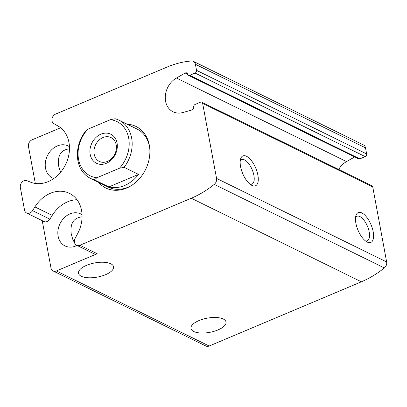 <?xml version="1.0" encoding="UTF-8"?>
<svg xmlns="http://www.w3.org/2000/svg" width="407" height="407" viewBox="0 0 407 407"><rect width="100%" height="100%" fill="white"/><g stroke="black" fill="none" stroke-linecap="round" stroke-linejoin="round"><path stroke-width="0.61" d="M76.155 245.848L75.554 244.449M74.547 246.464L75.422 244.678L72.802 239.387L71.256 234.045C69.918 223.555 73.525 217.816 82.077 216.829M82.046 214.693A17.822 14.326 -63.8 0 0 80.754 213.95A17.822 14.326 -63.8 0 0 60.038 223.631A17.822 14.326 -63.8 0 0 65.039 245.94A17.822 14.326 -63.8 0 0 75.865 245.97A17.822 14.326 -63.8 0 0 77.015 245.436M69.444 146.698A17.822 14.326 -63.8 0 0 68.152 145.955A17.822 14.326 -63.8 0 0 47.436 155.632A17.822 14.326 -63.8 0 0 52.437 177.945A17.822 14.326 -63.8 0 0 53.81 178.515M60.567 172.288L58.654 166.046C57.316 155.555 60.923 149.822 69.475 148.835M60.618 127.773L32.061 139.825A5.398 4.34 -63.8 0 0 28.485 146.571L35.317 183.455M77.004 199.725A31.319 25.178 -63.8 0 0 52.208 215.41L34.91 206.909A31.319 25.178 -63.8 0 1 69.409 193.335A31.319 25.178 -63.8 0 1 77.651 233.618L75.173 238.283A5.398 4.34 -63.8 0 0 76.597 245.233A5.398 4.34 -63.8 0 0 79.879 245.243L191.27 198.245A97.202 78.139 -63.8 0 0 214.25 184.376A5.398 4.34 -63.8 0 0 216.549 178.403L202.645 103.373A2.162 1.735 -63.8 0 0 201.806 102.188L371.906 185.755A2.162 1.735 -63.8 0 1 372.746 186.935L386.65 261.966A5.398 4.34 -63.8 0 1 384.35 267.938A97.202 78.139 -63.8 0 1 361.365 281.807L209.162 346.021A5.398 4.34 -63.8 0 1 205.881 346.011L53.083 270.95A5.398 4.34 -63.8 0 1 50.987 267.989L42.216 220.665M338.685 169.434A19.327 15.537 -63.8 0 1 346.53 161.594L176.429 78.027L185.2 73.031A2.162 1.735 -63.8 0 1 186.732 72.924A2.162 1.735 -63.8 0 1 187.571 74.115A2.162 1.735 -63.8 0 0 188.41 75.305A2.162 1.735 -63.8 0 0 189.723 75.31L195.095 73.046A2.162 1.735 -63.8 0 0 196.525 70.345L195.401 64.286A5.398 4.34 -63.8 0 0 193.305 61.325A5.398 4.34 -63.8 0 0 191.382 60.979A97.202 78.139 -63.8 0 0 166.967 67.109L55.571 114.108A5.398 4.34 -63.8 0 0 51.994 118.849A5.398 4.34 -63.8 0 0 53.943 123.733L57.662 125.788A31.319 25.178 -63.8 0 1 65.664 164.408A31.319 25.178 -63.8 0 1 30.306 182.071L27.015 180.698A5.398 4.34 -63.8 0 0 22.12 182.031A5.398 4.34 -63.8 0 0 20.35 187.52L24.527 210.043A5.398 4.34 -63.8 0 0 26.618 213.003A5.398 4.34 -63.8 0 0 32.57 210.663L34.91 206.909M53.083 270.95A5.398 4.34 -63.8 0 0 56.364 270.96L97.176 253.739L79.879 245.243M127.152 124.191A34.269 27.549 116.2 0 1 149.664 147.466A34.269 27.549 116.2 0 1 130.764 185.948A34.269 27.549 116.2 0 1 98.575 182.351M201.806 102.188A2.162 1.735 -63.8 0 0 200.493 102.188L195.121 104.451A2.162 1.735 -63.8 0 0 193.696 107.158A2.162 1.735 -63.8 0 1 192.043 109.941L182.824 112.53A19.327 15.537 -63.8 0 1 173.067 111.798A19.327 15.537 -63.8 0 1 165.354 95.548A19.327 15.537 -63.8 0 1 176.429 78.027M217.999 329.924A17.822 7.204 169.5 0 0 226.007 322.003A17.822 7.204 169.5 0 0 207.168 318.167A17.822 7.204 169.5 0 0 190.959 328.495A17.822 7.204 169.5 0 0 217.999 329.924M105.561 274.684A17.822 7.204 169.5 0 0 113.568 266.763A17.822 7.204 169.5 0 0 94.734 262.932A17.822 7.204 169.5 0 0 78.52 273.26A17.822 7.204 169.5 0 0 105.561 274.684M355.891 223.245A16.199 7.072 67.1 0 0 366.885 241.88A16.199 7.072 67.1 0 0 371.052 224.745A16.199 7.072 67.1 0 0 355.871 215.771A16.199 7.072 67.1 0 0 355.891 223.245M240.568 166.59A16.199 7.072 67.1 0 0 251.562 185.226A16.199 7.072 67.1 0 0 255.733 168.091A16.199 7.072 67.1 0 0 240.547 159.122A16.199 7.072 67.1 0 0 240.568 166.59M346.53 161.594L354.639 156.97M188.41 75.305L358.506 158.872A2.162 1.735 -63.8 0 0 359.819 158.878L365.191 156.609A2.162 1.735 -63.8 0 0 366.626 153.912L365.501 147.848A5.398 4.34 -63.8 0 0 363.405 144.892L193.305 61.325M76.597 245.233L93.895 253.729A5.398 4.34 -63.8 0 0 97.176 253.739M52.208 215.41L49.868 219.159L32.57 210.663M26.618 213.003L43.92 221.5A5.398 4.34 -63.8 0 0 49.868 219.159M250.035 184.188A13.278 5.795 67.1 0 0 251.958 184.096A13.278 5.795 67.1 0 0 252.137 169.607A13.278 5.795 67.1 0 0 241.631 159.625A13.278 5.795 67.1 0 0 240.227 160.938M365.359 240.842A13.278 5.795 67.1 0 0 367.277 240.751A13.278 5.795 67.1 0 0 367.455 226.261A13.278 5.795 67.1 0 0 356.954 216.28A13.278 5.795 67.1 0 0 355.545 217.592M110.414 119.683L87.836 129.212A30.24 24.308 116.2 0 0 78.556 159.31A30.24 24.308 116.2 0 0 96.835 177.778L119.414 168.254A30.24 24.308 116.2 0 0 128.693 138.156A30.24 24.308 116.2 0 0 110.414 119.683L115.125 118.747A32.402 26.048 116.2 0 1 119.063 120.218L136.94 128.999A32.402 26.048 116.2 0 1 149.74 148.173M131.364 185.577A32.402 26.048 116.2 0 1 108.364 187.159L90.491 178.378A32.402 26.048 116.2 0 1 85.429 131.278L87.836 129.212M117.053 143.066A16.199 13.024 116.2 0 1 99.247 164.184A16.199 13.024 116.2 0 1 94.572 138.945A16.199 13.024 116.2 0 1 117.053 143.066M96.835 177.778L94.429 179.848A32.402 26.048 116.2 0 1 90.491 178.378M119.063 120.218A32.402 26.048 116.2 0 1 131.634 137.968A32.402 26.048 116.2 0 1 124.125 167.318L119.414 168.254M124.125 167.318L138.538 174.4A32.402 26.048 -63.8 0 1 108.847 186.93L138.538 174.4M94.429 179.848L108.847 186.93M116.193 144.851A13.278 10.674 116.2 0 1 111.62 158.582A13.278 10.674 116.2 0 1 99.328 161.416A13.278 10.674 116.2 0 1 95.604 144.79A13.278 10.674 116.2 0 1 111.04 137.581A13.278 10.674 116.2 0 1 116.193 144.851M209.162 346.021L56.364 270.96M361.365 281.807L191.27 198.245M384.35 267.938L214.25 184.376M386.65 261.966L216.549 178.403M372.746 186.935L202.645 103.373M187.586 74.201L185.2 73.031M359.819 158.878L189.723 75.31M365.191 156.609L195.095 73.046M366.626 153.912L196.525 70.345M365.501 147.848L195.401 64.286"/></g></svg>

